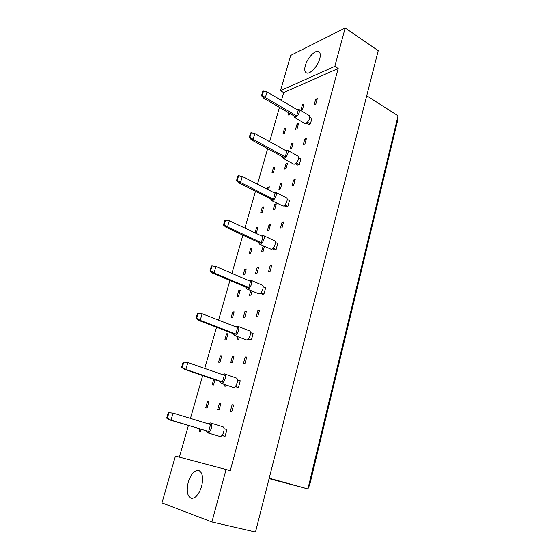 <?xml version="1.0" encoding="UTF-8"?>
<svg xmlns="http://www.w3.org/2000/svg" width="560" height="560" viewBox="0 0 560 560"><rect width="100%" height="100%" fill="white"/><g stroke="black" fill="none" stroke-linecap="round" stroke-linejoin="round"><path stroke-width="0.84" d="M188.265 482.174C190.96 474.033 194.439 470.12 198.695 470.442C202.559 472.416 203.525 477.729 201.614 486.381C198.912 494.578 195.447 498.54 191.212 498.26C187.257 496.202 186.277 490.84 188.265 482.174M305.326 65.569C307.293 57.862 315.637 49.231 318.892 51.702C320.39 52.801 320.677 55.153 319.746 58.758C317.772 66.598 309.351 75.173 306.187 72.73C304.647 71.61 304.36 69.23 305.326 65.569M223.972 428.624L226.94 429.527L225.071 436.373L221.872 435.568M201.068 429.331L200.466 431.466L199.087 431.193L199.731 428.925M233.646 404.957L231.812 411.691L230.279 411.467L232.113 404.754L233.646 404.957M232.113 404.754L233.576 405.23M220.941 403.263L219.128 409.822L217.672 409.605L219.485 403.067L220.941 403.263M219.485 403.067L220.871 403.515M208.866 401.646L207.067 408.044L205.681 407.834L207.48 401.464L208.866 401.646M207.48 401.464L208.796 401.891M237.433 379.806L240.247 380.786L238.441 387.408L235.088 386.638M226.023 384.958L225.687 386.162L224.224 386.015L224.651 384.489M215.026 379.785L213.563 384.972L212.17 384.839L213.724 379.337M246.743 357L244.965 363.517L243.418 363.44L245.196 356.944L246.743 357M245.196 356.944L246.617 357.462M233.912 356.517L232.155 362.873L230.678 362.796L232.442 356.461L233.912 356.517M232.442 356.461L233.793 356.958M221.704 356.062L219.961 362.257L218.561 362.187L220.304 356.006L221.704 356.062M220.304 356.006L221.592 356.475M250.474 332.549L253.134 333.592L251.384 340.004L247.891 339.255M239.253 337.274L238.511 339.941L237.034 339.934L237.916 336.763M227.983 333.781L226.261 339.885L224.854 339.878L226.569 333.795L227.983 333.781M226.569 333.795L227.843 334.278M259.427 310.548L257.705 316.862L256.144 316.925L257.866 310.625L259.427 310.548M257.866 310.625L259.252 311.192M246.484 311.206L244.776 317.366L243.292 317.429L245 311.283L246.484 311.206M245 311.283L246.316 311.815M234.164 311.836L232.47 317.849L231.056 317.905L232.743 311.906L234.164 311.836M232.743 311.906L234.003 312.41M263.095 286.783L265.622 287.868L263.928 294.084L262.36 294.21L260.302 293.335M252.063 291.116L250.943 295.141L249.452 295.26L250.761 290.563M240.254 290.22L238.581 296.142L237.16 296.261L238.826 290.353L240.254 290.22M238.826 290.353L240.065 290.871M271.719 265.538L270.053 271.656L268.478 271.845L270.144 265.748L271.719 265.538M270.144 265.748L271.495 266.357M258.678 267.267L257.019 273.245L255.521 273.427L257.18 267.47L258.678 267.267M257.18 267.47L258.468 268.037M246.253 268.919L244.608 274.757L243.18 274.932L244.818 269.108L246.253 268.919M244.818 269.108L246.043 269.647M275.331 242.424L277.725 243.551L276.08 249.578L274.505 249.83L272.342 248.829M264.467 246.407L263.004 251.678L261.499 251.923L263.137 246.05L263.543 245.98M263.137 246.05L264.404 246.638M252.161 247.933L250.544 253.687L249.109 253.918L250.726 248.178L252.161 247.933M250.726 248.178L251.937 248.731M283.64 221.9L282.016 227.836L280.434 228.144L282.051 222.229L283.64 221.9M282.051 222.229L283.374 222.873M270.508 224.637L268.898 230.44L267.393 230.734L268.996 224.952L270.508 224.637M268.996 224.952L270.256 225.561M255.045 232.869L256.543 227.556L257.985 227.255L256.389 232.918L255.528 233.093M256.543 227.556L257.74 228.123M287.189 199.416L289.464 200.578L287.868 206.423L286.279 206.794L284.032 205.66M276.29 203.798L274.708 209.51L273.196 209.867L274.778 204.169L276.29 203.798M274.778 204.169L276.017 204.792M263.725 206.871L262.15 212.457L260.708 212.793L262.283 207.221L263.725 206.871M262.283 207.221L263.466 207.809M295.197 179.571L293.622 185.332L292.033 185.759L293.601 180.019L295.197 179.571M293.601 180.019L294.889 180.698M281.988 183.26L280.427 188.888L278.908 189.301L280.469 183.687L281.988 183.26M280.469 183.687L281.694 184.324M267.344 189.273L267.932 187.187L269.388 186.781L268.513 189.868M267.932 187.187L269.101 187.782M298.683 157.689L300.846 158.886L299.299 164.556L297.703 165.039L295.393 163.779M287.602 163.023L286.069 168.567L284.543 169.029L286.083 163.499L287.602 163.023M286.083 163.499L287.294 164.15M274.96 166.978L273.434 172.403L271.978 172.844L273.511 167.433L274.96 166.978M273.511 167.433L274.659 168.042M306.411 138.502L304.885 144.088L303.289 144.627L304.815 139.048L306.411 138.502M304.815 139.048L306.068 139.762M293.139 143.08L291.62 148.547L290.094 149.058L291.613 143.605L293.139 143.08M291.613 143.605L292.81 144.277M309.834 117.201L311.899 118.412L310.394 123.921L308.791 124.509L306.432 123.13M298.592 123.417L297.101 128.807L295.568 129.374L297.066 123.998L298.592 123.417M297.066 123.998L298.242 124.677M285.887 128.198L284.396 133.476L282.933 134.015L284.424 128.751L285.887 128.198M284.424 128.751L285.551 129.395M317.303 98.623L315.819 104.048L314.216 104.692L315.693 99.274L317.303 98.623M315.693 99.274L316.918 100.023M303.968 104.041L302.498 109.354L300.965 109.963L302.435 104.664L303.968 104.041M302.435 104.664L303.604 105.364M290.01 113.554L289.765 114.422L288.295 115.01L288.89 112.896M175.427 456.057L226.065 469.504L211.911 521.969L161.959 502.887L175.427 456.057M226.065 469.504L230.265 470.652L338.177 68.502L283.696 92.582L280.511 90.678L290.654 55.412L345.184 28L378.231 50.659L255.486 532L211.911 521.969M345.184 28L334.838 66.339L280.511 90.678M338.177 68.502L334.838 66.339M283.696 92.582L281.442 100.443M279.454 107.394L269.64 141.687M267.638 148.673L257.467 184.219M255.458 191.24L244.909 228.095M242.893 235.144L231.952 273.371M229.922 280.455L218.568 320.131M216.531 327.236L204.743 368.438M202.699 375.571L190.449 418.369M188.398 425.53L179.368 457.1M269.094 478.632L307.902 488.915L398.041 115.794L366.723 95.788M269.199 478.212L307.902 488.915L309.82 484.435L397.201 122.297L398.041 115.794M293.811 115.766L294.42 117.404L295.554 117.397C298.886 114.758 300.006 112.112 298.928 109.466L297.227 109.76M294.42 117.404L304.724 123.403L305.872 123.417C309.218 120.82 310.331 118.202 309.211 115.549L298.928 109.466M296.674 115.899L265.356 97.58L267.008 91.924L298.228 110.348L296.674 115.899L295.092 116.515L263.823 98.266L265.356 97.58L262.206 95.403L263.494 91.035L262.78 91.364L261.492 95.732L262.206 95.403M267.008 91.924L263.494 91.035M261.492 95.732L263.823 98.266M310.394 123.921L307.503 122.227M282.401 156.709L283.094 158.333L284.109 158.368C286.727 157.717 289.45 151.067 287.441 150.241L285.719 150.549M283.094 158.333L293.65 164.073L294.686 164.122C298.123 161.546 299.222 158.858 297.976 156.051L287.441 150.241M285.243 156.884L253.134 139.37L254.835 133.539L286.839 151.165L285.243 156.884L283.668 157.402L251.608 139.944L253.134 139.37L249.921 137.221L251.244 132.713L250.537 132.993L249.207 137.494L249.921 137.221M254.835 133.539L251.244 132.713M249.207 137.494L251.608 139.944M299.299 164.556L296.373 162.96M270.648 198.905L271.425 200.536L272.321 200.599C275.002 200.13 277.767 193.074 275.597 192.248L273.833 192.584M271.425 200.536L283.157 206.059C285.873 205.618 288.596 198.632 286.398 197.778L275.597 192.248M273.455 199.136L240.52 182.476L242.284 176.456L275.107 193.235L273.455 199.136L271.894 199.535L239.015 182.938L240.52 182.476L237.244 180.355L238.609 175.707L237.902 175.931L236.537 180.572L237.244 180.355M242.284 176.456L238.609 175.707M236.537 180.572L239.015 182.938M287.868 206.423L284.9 204.918M258.538 242.41L259.399 244.062L260.162 244.146C262.913 243.88 265.713 236.369 263.382 235.543L261.569 235.935M259.399 244.062L271.278 249.298C274.057 249.06 276.822 241.619 274.449 240.772L263.382 235.543M261.303 242.697L227.507 226.968L229.327 220.752L263.004 236.614L261.303 242.697L259.749 242.977L226.016 227.297L227.507 226.968L224.154 224.875L225.568 220.073L224.875 220.241L223.461 225.029L224.154 224.875M229.327 220.752L225.568 220.073M223.461 225.029L226.016 227.297M276.08 249.578L273.084 248.178M246.05 287.294L247.002 288.974L247.618 289.065C250.439 289.037 253.281 281.008 250.775 280.203L248.892 280.665M247.002 288.974L259.021 293.888C261.877 293.888 264.677 285.929 262.122 285.096L250.775 280.203M248.766 287.644L214.074 272.909L215.95 266.49L250.516 281.365L248.766 287.644L247.226 287.791L212.597 273.105L214.074 272.909L210.644 270.844L212.107 265.888L211.414 265.986L209.958 270.942L210.644 270.844M215.95 266.49L212.107 265.888M209.958 270.942L212.597 273.105M263.928 294.084L260.904 292.796M233.17 333.613L234.675 335.433C237.566 335.664 240.45 327.061 237.755 326.27L235.802 326.837M234.213 335.349L246.379 339.906C249.305 340.165 252.14 331.625 249.403 330.82L237.755 326.27M235.83 334.033L200.193 320.362L202.132 313.733L237.636 327.551L235.83 334.033L234.304 334.047L198.737 320.418L200.193 320.362L196.686 318.339L198.191 313.215L197.512 313.25L196.007 318.367L196.686 318.339M202.132 313.733L198.191 313.215M196.007 318.367L198.737 320.418M251.384 340.004L248.332 338.835M219.863 381.437L221.305 383.313C224.266 383.845 227.185 374.584 224.308 373.835L222.271 374.535M221.004 383.25L233.324 387.408C236.334 387.961 239.197 378.777 236.264 378.007L224.308 373.835M222.46 381.948L185.843 369.418L187.852 362.565L224.329 375.249L222.46 381.948L220.955 381.808L184.408 369.32L185.843 369.418L182.259 367.437L183.813 362.138L183.148 362.103L181.594 367.388L182.259 367.437M187.852 362.565L183.813 362.138M181.594 367.388L184.408 369.32M238.441 387.408L235.368 386.358M206.115 430.843L207.494 432.789C210.525 433.657 213.486 423.654 210.413 422.961L208.285 423.829M219.611 436.408L219.842 436.471C222.922 437.36 225.82 427.448 222.698 426.727L222.53 426.685M168.287 412.622L173.082 413.063L210.581 424.529L208.656 431.445L169.589 419.888L171.003 420.154L167.335 418.215L168.945 412.734L168.287 412.622L166.677 418.089L167.335 418.215M208.656 431.445L171.003 420.154L173.082 413.063L168.945 412.734M166.677 418.089L169.589 419.888M225.071 436.373L221.984 435.442M207.361 432.754L219.709 436.436M210.413 422.961L222.698 426.727"/></g></svg>
